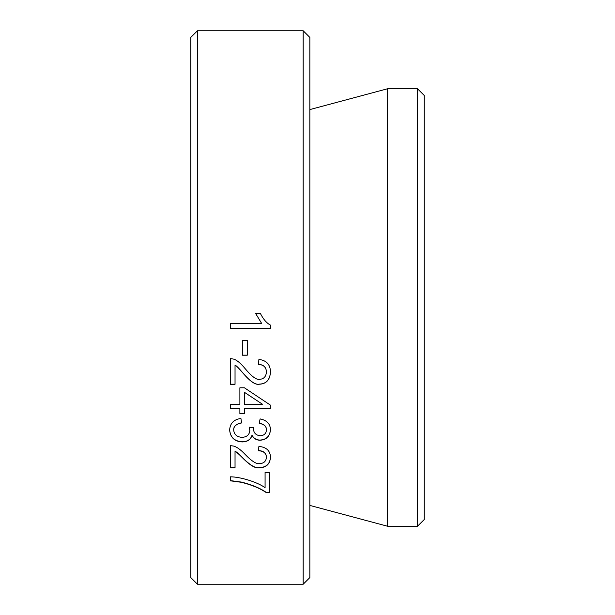 <?xml version="1.0" encoding="UTF-8"?>
<svg xmlns="http://www.w3.org/2000/svg" width="615" height="615" viewBox="0 0 615 615"><rect width="100%" height="100%" fill="white"/><g stroke="black" fill="none" stroke-linecap="round" stroke-linejoin="round"><path stroke-width="0.92" d="M270.477 457.291C269.924 463.948 266.226 467.385 259.376 467.608C255.563 468.476 250.013 465.224 242.725 457.852C238.597 453.655 236.037 451.471 235.038 451.302L235.038 467.846L230.31 467.846L230.31 445.598L233.723 446.098C237.029 447.059 240.819 449.819 245.101 454.385C251.604 461.119 256.409 464.21 259.499 463.641C263.758 463.433 266.064 461.342 266.418 457.368C266.249 453.194 263.574 450.987 258.4 450.749L258.915 446.39C266.533 447.182 270.385 450.872 270.477 457.468C269.924 464.133 266.226 467.577 259.376 467.8C255.563 468.668 250.013 465.409 242.725 458.037C238.597 453.832 236.037 451.648 235.038 451.479M266.418 457.368L266.418 457.183C266.249 453.017 263.574 450.81 258.4 450.572M235.038 467.654L230.31 467.654M270.477 372.083C269.924 379.824 266.226 383.845 259.376 384.129C255.563 385.121 250.013 381.323 242.725 372.736C238.597 367.893 236.037 365.379 235.038 365.195L235.038 384.275L230.31 384.275L230.31 358.56L233.723 359.129C237.029 360.206 240.819 363.365 245.101 368.6C251.604 376.395 256.409 379.978 259.499 379.34C263.758 379.086 266.064 376.649 266.418 372.044C266.249 367.232 263.574 364.687 258.4 364.426L258.915 359.46C266.533 360.336 270.385 364.564 270.477 372.16C269.924 379.916 266.226 383.937 259.376 384.221C255.563 385.213 250.013 381.408 242.725 372.813C238.597 367.962 236.037 365.448 235.038 365.264M266.418 372.044L266.418 371.967C266.249 367.155 263.574 364.618 258.4 364.357M235.038 384.183L230.31 384.183M270.477 328.256L230.31 328.256M261.598 323.359L255.686 313.558L260.445 313.565C263.335 319.308 266.679 323.159 270.477 325.112L270.477 328.279L230.31 328.279L230.31 323.382L261.598 323.382L255.686 313.565M247.268 355.147L242.325 355.147M242.325 355.201L242.325 340.241L247.268 340.241L247.268 355.201L242.325 355.201M244.401 392.385L244.401 404.224L262.451 404.224L244.401 392.285L262.451 404.224M270.323 408.691L244.401 408.691L244.401 413.81L239.888 413.81L239.888 408.691L230.31 408.691M244.401 413.687L239.888 413.687M239.888 408.806L230.31 408.806L230.31 404.224L239.888 404.224L239.888 387.788L244.401 387.788L270.323 405.054L270.323 408.806L244.401 408.806M270.477 429.685C269.816 436.204 266.364 439.663 260.107 440.063C256.509 440.063 253.803 438.441 251.996 435.205C250.743 439.494 247.461 441.685 242.141 441.77C234.5 441.278 230.333 437.303 229.641 429.847M253.58 427.602L253.518 428.463C253.488 432.783 255.717 435.212 260.199 435.758C264.089 435.543 266.172 433.598 266.449 429.916L266.449 429.77C266.456 426.218 264.05 424.043 259.223 423.251M241.564 422.812C236.152 423.935 233.531 426.287 233.692 429.877L233.692 430.023C234.123 434.544 236.906 436.988 242.049 437.35C246.899 437.065 249.49 434.743 249.828 430.377L249.283 427.141M251.996 435.205L251.996 435.359C250.743 439.656 247.461 441.847 242.141 441.931C234.5 441.439 230.333 437.457 229.641 430C230.064 423.297 233.831 419.453 240.926 418.469L241.564 422.951C236.152 424.073 233.531 426.433 233.692 430.023M266.449 429.916C266.456 426.356 264.05 424.181 259.223 423.389L260.107 418.915C266.856 420.268 270.316 423.904 270.477 429.831C269.816 436.358 266.364 439.825 260.107 440.225C256.509 440.225 253.803 438.603 251.996 435.359M249.828 430.377L249.283 427.287L253.58 427.748L253.518 428.463M269.8 492.208L265.995 492.208C259.784 488.002 251.558 484.62 241.318 482.068L230.31 480.599M265.08 487.687L265.08 472.389L269.8 472.389L269.8 492.43L265.995 492.43C259.784 488.218 251.558 484.835 241.318 482.283L230.31 480.815L230.31 476.833C239.681 476.71 257.093 481.891 265.08 487.687M197.469 584.25L197.469 30.75L303.164 30.75L303.164 584.25L197.469 584.25L190.796 577.585L190.796 37.415L197.469 30.75M417.531 88.768L417.531 526.232L424.204 519.567L424.204 95.433L417.531 88.768L387.527 88.768L387.527 526.232L417.531 526.232M303.164 584.25L309.837 577.585L309.837 37.415L303.164 30.75M309.837 109.585L387.527 88.768M309.837 505.415L387.527 526.232"/></g></svg>
